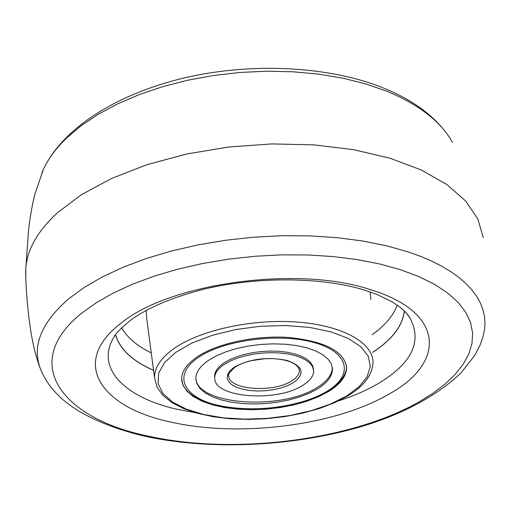 <?xml version="1.0" encoding="UTF-8"?>
<svg xmlns="http://www.w3.org/2000/svg" width="513" height="513" viewBox="0 0 513 513"><rect width="100%" height="100%" fill="white"/><g stroke="black" fill="none" stroke-linecap="round" stroke-linejoin="round"><path stroke-width="0.77" d="M328.506 391.534L318.458 396.78L306.78 401.275L293.846 404.904L280.047 407.559L265.779 409.182L251.46 409.72L237.506 409.156L224.316 407.502L212.299 404.789L201.821 401.095L193.234 396.498L186.847 391.137L182.917 385.154L181.615 378.735C181.769 371.438 186.629 364.377 196.197 357.548C215.858 343.691 254.98 335.072 288.813 337.49C324.832 341.267 344.088 351.213 346.589 367.327C346.583 376.023 340.555 384.09 328.506 391.534M115.585 334.713C119.914 349.282 132.572 361.146 153.567 370.303M372.65 352.296C391.9 339.818 402.461 326.031 404.327 310.923M483.272 237.647L477.834 218.955L465.689 201.038L446.81 184.526L421.468 170.066L390.22 158.286L353.964 149.732L313.918 144.852L271.544 143.922L228.471 147.032L186.386 154.06L146.917 164.699L111.513 178.466L81.355 194.741L57.321 212.85C37.571 231.145 27.067 249.651 25.797 268.376L25.804 276.578M404.424 311.019C402.506 326.121 391.913 339.901 372.656 352.367M153.579 370.373C132.572 361.229 119.882 349.385 115.502 334.822M223.892 364.66L229.644 361.351L236.531 358.452L244.335 356.06L252.794 354.265L261.63 353.13L270.556 352.681L279.264 352.944L287.466 353.906L294.904 355.528L301.33 357.747L306.543 360.498L310.397 363.679L312.789 367.18L313.655 370.886C313.635 375.926 310.16 380.646 303.234 385.045C277.302 402.724 213.094 397.857 214.735 377.735C214.806 373.195 217.858 368.841 223.892 364.66M317.746 388.771L309.454 393.138L299.797 396.895L289.075 399.928L277.61 402.16L265.753 403.526L253.839 403.988L242.232 403.532L231.267 402.16L221.283 399.916L212.581 396.857L205.463 393.048L200.173 388.617L196.909 383.679L195.825 378.389C195.934 372.246 200.044 366.32 208.143 360.613L216.037 356.009L225.521 351.963L236.294 348.622L248.01 346.095L260.277 344.486L272.666 343.845L284.766 344.191L296.168 345.505L306.485 347.743L315.392 350.821L322.613 354.618L327.948 359.004L331.257 363.826L332.475 368.93C332.462 376.029 327.55 382.64 317.746 388.771M313.501 369.424L312.68 365.698L310.333 362.172L306.511 358.972L301.317 356.195L294.904 353.951L287.479 352.309L279.264 351.328L270.55 351.052L261.611 351.488L252.749 352.623L244.271 354.425L236.455 356.817L229.548 359.722L223.777 363.044C217.179 367.648 214.152 372.419 214.71 377.363M195.825 378.421C197.165 405.289 282.503 410.721 317.592 387.206C327.454 381.024 332.36 374.355 332.302 367.199M121.626 327.801C127.307 337.663 137.189 346.031 151.264 352.912M146.288 310.301L146.609 317.714M173.15 349.135C199.089 330.295 252.422 318.483 298.021 322.113C343.71 325.652 374.073 343.518 373.009 363.262C371.938 375.683 363.46 386.597 347.577 395.998L334.386 402.776L319.24 408.547L302.574 413.196L284.85 416.601L266.555 418.698L248.183 419.429L230.228 418.768L213.184 416.716L197.524 413.311L183.705 408.617L172.137 402.692L163.179 395.626L157.196 387.469L154.637 378.357C154.06 368.392 160.236 358.651 173.15 349.135M370.937 299.425L370.04 291.891M346.384 396.132L358.953 386.873L367.122 376.811L370.348 366.41L368.263 356.163L360.774 346.621L348.077 338.324L330.699 331.776L309.499 327.409L285.638 325.518L260.489 326.255L235.538 329.583L212.254 335.303L191.984 343.037L175.818 352.309L164.545 362.556L158.607 373.195L158.113 383.647L162.89 393.407L172.503 402.025L186.334 409.137L203.635 414.478L223.546 417.851L245.169 419.166L267.581 418.377L289.832 415.53L310.987 410.746L330.128 404.193L346.384 396.132M372.079 334.765C384.865 325.672 393.253 315.784 397.242 305.113M389.514 393.792C445.579 362.909 445.322 312.218 370.232 289.589C297.784 265.272 169.117 283.176 121.068 323.184C69.383 362.37 100.843 407.386 170.303 421.923C238.5 437.826 335.573 425.713 389.514 393.792M419.525 401.621L433.248 393.061L445.213 383.929L455.249 374.317L463.168 364.301L468.805 353.983L471.992 343.486L472.608 332.924L470.53 322.44L465.689 312.173L458.038 302.285L447.586 292.929L434.383 284.266L418.544 276.449L400.23 269.639L379.671 263.977L357.163 259.578L333.033 256.545L307.678 254.961L281.522 254.865L255.012 256.269L228.618 259.155L202.795 263.464L177.992 269.12L154.618 276L133.047 283.978L113.604 292.891L96.547 302.574L82.086 312.847C18.539 363.531 62.605 418.903 148.648 436.185C233.498 455.146 351.322 440.629 419.525 401.621M25.669 271.031C25.913 295.116 29.286 326.223 33.101 343.492C34.3 349.969 38.456 364.358 39.886 367.423C44.003 378.312 50.454 387.911 59.239 396.216C63.279 400.326 69.627 405.187 78.271 410.791C97.432 421.975 120.023 430.535 146.045 436.486C213.491 450.921 298.367 446.252 367.193 424.79C406.931 412.003 438.269 394.638 461.206 372.688L474.923 355.137L480.014 345.255L482.951 336.932L484.471 330.109L484.997 323.261L484.496 316.425L482.945 309.628L480.335 302.914L476.635 296.309L471.851 289.851L465.977 283.586L459.02 277.546L450.991 271.768L441.911 266.298L431.818 261.162L420.731 256.41L408.714 252.069L386.808 245.849L362.781 241.007L336.996 237.654L309.871 235.871L281.868 235.717L253.486 237.205L225.226 240.308L197.588 244.977L171.066 251.107L146.102 258.578L123.101 267.235L102.408 276.911L84.305 287.408L69.005 298.547C41.854 322.023 32.152 344.986 39.886 367.423L42.367 373.406M452.537 142.55C441.225 121.825 419.224 104.678 386.526 91.109L365.718 83.901L342.953 78.194L318.573 74.116L292.987 71.769L266.613 71.204L239.904 72.461L213.337 75.514L187.38 80.304L162.461 86.742L139.017 94.687L117.406 103.985L97.957 114.457L80.939 125.897L66.549 138.093C56.064 148.231 48.344 158.658 43.381 169.367L41.822 172.952M338.163 401.038C353.637 396.036 367.276 390.053 379.075 383.07C412.125 362.96 422.391 341.203 409.887 317.797L405.642 312.263M407.271 314.187L409.855 318.034L407.848 314.835L403.5 310.134L399.704 306.928L391.964 301.734L376.952 294.462L364.878 290.204C322.754 277.02 257.539 276.231 203.879 289.204C172.9 297.162 148.744 307.293 131.405 319.599C121.363 327.672 115.348 333.835 113.36 338.086C95.546 368.776 125.531 397.684 176.716 409.188L195.568 412.76M299.297 369.642L299.393 370.623C299.374 374.176 296.937 377.51 292.083 380.64C273.666 393.381 227.554 389.867 228.785 375.51C227.342 375.266 229.414 372.489 234.992 367.167L239.5 364.64L245.009 362.428L251.293 360.652L265.131 358.696L272.134 358.606L278.815 359.113L284.914 360.197L290.166 361.8L294.347 363.82L297.245 366.064L298.713 368.033L299.393 370.623L299.303 369.674M234.108 367.289C249.478 358.837 267.029 356.535 286.748 360.382C303.138 366.147 305.427 373.547 293.609 382.57L287.934 385.513L281.124 387.924L273.506 389.694L265.452 390.739L257.34 391.009L249.549 390.489L242.45 389.213L236.39 387.219L231.677 384.609L228.548 381.499L227.182 378.036L227.669 374.394L230.01 370.745L234.108 367.289M197.697 357.933C222.533 340.132 279.162 332.546 314.136 342.556C349.494 352.303 353.669 375.394 327.172 391.195C301.131 407.149 251.575 413.452 217.717 405.308C183.545 397.408 172.323 375.587 197.697 357.933M146.615 317.771L154.637 378.357M346.589 367.327L346.339 365.038M25.797 268.376L28.664 228.952C30.338 215.466 32.422 203.834 34.91 194.068L43.381 169.367C62.394 128.917 114.777 94.886 182.538 78.335C250.453 62.067 328.397 65.953 382.647 87.672M383.391 87.973C411.227 99.317 432.126 114.2 446.086 132.63M313.52 369.552L313.366 367.962M214.735 377.735L214.626 376.132M181.615 378.921C183.564 413.151 285.036 418.999 327.91 391.111C343.832 380.96 347.032 371.367 346.416 365.737M332.475 368.93L332.302 367.34"/></g></svg>
